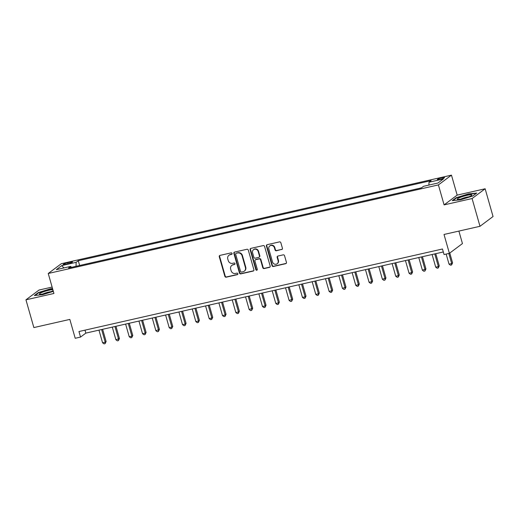 <?xml version="1.0" encoding="UTF-8"?>
<svg xmlns="http://www.w3.org/2000/svg" width="519" height="519" viewBox="0 0 519 519"><rect width="100%" height="100%" fill="white"/><g stroke="black" fill="none" stroke-linecap="round" stroke-linejoin="round"><path stroke-width="0.78" d="M232.077 253.46A0.804 0.74 -126.8 0 0 231.13 252.863L220.011 255.387A1.148 1.057 -126.8 0 0 219.271 256.717L224.863 276.335A1.148 1.057 -126.8 0 0 226.219 277.185L237.339 274.661A0.804 0.74 -126.8 0 0 237.851 273.734A0.804 0.74 -126.8 0 0 236.904 273.137L235.464 273.461A3.665 3.393 -126.8 0 1 231.124 270.736L230.657 269.102A3.665 3.393 -126.8 0 1 233.012 264.852L234.452 264.528A0.804 0.74 -126.8 0 0 234.964 263.6A0.804 0.74 -126.8 0 0 234.017 263.003L232.577 263.328A3.665 3.393 -126.8 0 1 228.237 260.603L227.77 258.968A3.665 3.393 -126.8 0 1 230.125 254.719L231.565 254.394A0.804 0.74 -126.8 0 0 232.077 253.46M442.058 177.732A3.73 0.538 -15.9 0 0 437.335 179.6A3.73 0.538 -15.9 0 0 439.794 179.425A3.73 0.538 -15.9 0 0 444.517 177.556A3.73 0.538 -15.9 0 0 442.058 177.732M281.687 249.568A1.148 1.057 -126.8 0 0 282.42 248.244L280.85 242.736A1.148 1.057 -126.8 0 0 279.494 241.886L267.149 244.689A1.148 1.057 -126.8 0 0 266.416 246.012L272.001 265.631A1.148 1.057 -126.8 0 0 273.357 266.487L285.703 263.684A1.148 1.057 -126.8 0 0 286.443 262.355L284.548 255.705A1.148 1.057 -126.8 0 0 283.192 254.855L277.905 256.055A1.148 1.057 -126.8 0 0 277.172 257.379L278.106 260.681A3.062 2.835 -126.8 0 1 277.146 263.769A3.062 2.835 -126.8 0 1 272.514 261.952L268.836 249.036A3.062 2.835 -126.8 0 1 269.796 245.948A3.062 2.835 -126.8 0 1 274.428 247.764L275.044 249.918A1.148 1.057 -126.8 0 0 276.4 250.768L282.038 249.302A1.148 1.057 -126.8 0 0 282.219 249.243M52.114 287.078L39.009 290.05L25.95 299.82L33.858 327.573L69.838 319.406L75.21 338.284L80.542 337.071L78.959 331.524L442.473 248.997L444.056 254.55L449.389 253.337L462.448 243.573L458.893 231.085M472.082 198.537L485.142 188.773L457.161 195.125L444.095 204.888L472.082 198.537L479.991 226.297L444.011 234.465L449.389 253.337M444.095 204.888L438.406 184.907L48.241 273.481L61.3 263.71L451.465 175.137L438.406 184.907M25.95 299.82L53.931 293.469L48.241 273.481M248.309 250.126A1.148 1.057 -126.8 0 0 246.953 249.276L234.607 252.078A1.148 1.057 -126.8 0 0 233.868 253.402L239.46 273.02A1.148 1.057 -126.8 0 0 240.816 273.876L253.162 271.067A1.148 1.057 -126.8 0 0 253.901 269.744L248.309 250.126M250.878 248.38L263.224 245.578A1.148 1.057 -126.8 0 1 264.58 246.434L270.172 266.046A1.148 1.057 -126.8 0 1 269.432 267.376L264.152 268.576A1.148 1.057 -126.8 0 1 262.796 267.726L260.525 259.766A1.148 1.057 -126.8 0 0 259.169 258.916L255.666 259.714A1.148 1.057 -126.8 0 0 254.926 261.038L257.288 269.322A0.804 0.74 -126.8 0 1 257.035 270.127A0.804 0.74 -126.8 0 1 255.822 269.653L250.139 249.71A1.148 1.057 -126.8 0 1 250.878 248.38M485.142 188.773L493.05 216.527L479.991 226.297M65.55 264.366L67.898 263.834A3.614 0.519 -15.9 0 0 72.472 262.024A3.614 0.519 -15.9 0 0 70.084 262.199L67.742 262.731A3.614 0.519 -15.9 0 0 63.169 264.541A3.614 0.519 -15.9 0 0 65.55 264.366M71.453 267.337L70.707 266.396L68.573 267.992L421.428 187.884L423.562 186.289L437.952 183.019L443.388 178.958L428.999 182.221L431.133 180.625L78.278 260.733L76.144 262.329L76.04 266.292M70.707 266.396L56.318 269.659L61.755 265.598L76.144 262.329M457.161 195.125L451.465 175.137M80.542 337.071L85.836 333.114L443.317 251.962M84.993 330.155L85.836 333.114M79.634 265.481L78.278 260.733M92.959 262.452L85.83 264.074M106.285 259.429L99.155 261.051M119.61 256.405L112.48 258.021M132.935 253.382L125.806 254.998M146.261 250.353L139.131 251.975M159.586 247.329L152.456 248.945M172.911 244.306L165.782 245.922M186.237 241.277L179.107 242.898M199.562 238.253L192.432 239.869M212.887 235.23L205.758 236.846M226.213 232.201L219.083 233.822M239.538 229.177L232.408 230.799M252.863 226.154L245.734 227.77M266.189 223.131L259.059 224.746M279.514 220.101L272.384 221.723M292.839 217.078L285.709 218.694M306.165 214.055L299.035 215.67M319.49 211.025L312.36 212.647M332.815 208.002L325.685 209.618M346.141 204.979L339.011 206.594M359.466 201.949L352.336 203.571M372.791 198.926L365.661 200.548M386.117 195.903L378.987 197.518M399.442 192.88L392.312 194.495M412.767 189.85L405.637 191.472M421.603 187.755L418.963 188.442M428.921 185.069L428.999 182.221M63.889 267.94L61.755 265.598M52.542 288.577L50.538 288.785L38.283 292.593L34.351 295.532L42.675 294.669L53.334 291.36M476.74 193.055L468.423 193.918L456.169 197.726L452.231 200.665L460.554 199.802L472.809 195.994L476.74 193.055M38.387 292.95L38.283 292.593M456.272 198.083L456.169 197.726M231.98 254.109A0.804 0.74 -126.8 0 1 231.915 254.128L230.475 254.453A3.665 3.393 -126.8 0 0 229.275 255.004L228.924 255.27M231.811 265.404L232.162 265.144A3.665 3.393 -126.8 0 1 233.362 264.593L234.802 264.262A0.804 0.74 -126.8 0 0 234.867 264.242M219.829 255.452A1.148 1.057 -126.8 0 0 219.628 256.451L225.214 276.069A1.148 1.057 -126.8 0 0 226.569 276.925L237.689 274.402A0.804 0.74 -126.8 0 0 237.754 274.382M234.426 252.137A1.148 1.057 -126.8 0 0 234.225 253.142L239.81 272.754A1.148 1.057 -126.8 0 0 241.166 273.61L253.519 270.808A1.148 1.057 -126.8 0 0 253.7 270.743M236.19 253.343A0.804 0.74 -126.8 0 0 235.678 254.271L240.582 271.489A0.804 0.74 -126.8 0 0 241.53 272.086L243.048 271.742A3.665 3.393 -126.8 0 0 245.403 267.493L242.049 255.724A3.665 3.393 -126.8 0 0 237.708 252.993L236.547 253.077A0.804 0.74 -126.8 0 0 236.281 253.201L235.931 253.46M244.248 271.19L244.605 270.924A3.665 3.393 -126.8 0 0 245.759 267.233L245.403 267.493M236.547 253.077L238.065 252.734A3.665 3.393 -126.8 0 1 242.405 255.458L245.759 267.233M255.29 259.883L255.64 259.617A1.148 1.057 -126.8 0 1 256.016 259.448L259.526 258.65A1.148 1.057 -126.8 0 1 260.882 259.506L263.146 267.46A1.148 1.057 -126.8 0 0 264.502 268.31L269.789 267.11A1.148 1.057 -126.8 0 0 269.971 267.051M250.696 248.445A1.148 1.057 -126.8 0 0 250.495 249.444L256.178 269.387A0.804 0.74 -126.8 0 0 257.19 269.971M258.177 251.514A3.062 2.835 -126.8 0 0 253.544 249.691A3.062 2.835 -126.8 0 0 252.578 252.785L253.875 257.333A1.148 1.057 -126.8 0 0 255.231 258.183L258.734 257.392A1.148 1.057 -126.8 0 0 259.474 256.062L258.177 251.514L258.527 251.248A3.062 2.835 -126.8 0 0 253.895 249.431L253.544 249.691M259.111 257.216L259.461 256.95A1.148 1.057 -126.8 0 0 259.824 255.796L259.474 256.062M258.527 251.248L259.824 255.796M269.796 245.948L270.152 245.682A3.062 2.835 -126.8 0 1 274.785 247.498L275.394 249.652A1.148 1.057 -126.8 0 0 276.75 250.502L282.038 249.302M277.146 263.769L277.496 263.503A3.062 2.835 -126.8 0 0 278.463 260.415L278.106 260.681M277.723 256.114A1.148 1.057 -126.8 0 0 277.522 257.119L278.463 260.415M266.967 244.747A1.148 1.057 -126.8 0 0 266.766 245.753L272.352 265.371A1.148 1.057 -126.8 0 0 273.708 266.221L286.06 263.418A1.148 1.057 -126.8 0 0 286.241 263.36M98.967 330.136L102.574 342.8L105.24 342.196L106.123 341.534L102.639 329.299M106.123 341.534L105.117 343.623L105.24 342.196L101.633 329.526M105.117 343.623L104.047 343.863L102.574 342.8M112.292 327.106L115.899 339.776L119.448 338.511L115.964 326.276M119.448 338.511L118.442 340.594L118.566 339.166L114.959 326.503M118.442 340.594L117.372 340.84L115.899 339.776M125.617 324.083L129.225 336.747L131.891 336.143L132.773 335.482L129.289 323.253M132.773 335.482L131.768 337.571L131.891 336.143L128.284 323.48M131.768 337.571L130.697 337.811L129.225 336.747M138.943 321.06L142.55 333.723L145.216 333.12L146.099 332.458L142.615 320.223M146.099 332.458L145.093 334.547L145.216 333.12L141.609 320.457M145.093 334.547L144.023 334.787L142.55 333.723M152.268 318.037L155.875 330.7L159.424 329.435L155.94 317.2M159.424 329.435L158.418 331.518L158.542 330.09L154.934 317.427M158.418 331.518L157.348 331.764L155.875 330.7M52.841 289.628A7.584 1.09 -15.9 0 0 43.933 291.659A7.584 1.09 -15.9 0 0 39.522 294.169A7.584 1.09 -15.9 0 0 39.684 294.228A7.584 1.09 -15.9 0 0 45.99 293.267A7.584 1.09 -15.9 0 0 53.139 290.672M50.901 291.697A5.19 0.746 -15.9 0 0 42.941 293.962M35.026 295.467L38.607 292.787L50.479 289.102L52.627 288.875M462.254 198.796A7.584 1.09 -15.9 0 0 471.687 195.339A7.584 1.09 -15.9 0 0 466.847 195.365A7.584 1.09 -15.9 0 0 459.451 197.694A7.584 1.09 -15.9 0 0 457.57 199.361A7.584 1.09 -15.9 0 0 462.254 198.796M468.78 196.831A5.19 0.746 -15.9 0 0 466.497 197.22A5.19 0.746 -15.9 0 0 460.82 199.095M452.912 200.594L456.486 197.921L468.359 194.236L476.267 193.412M165.593 315.007L169.2 327.671L171.867 327.067L172.749 326.406L169.265 314.177M172.749 326.406L171.744 328.495L171.867 327.067L168.26 314.404M171.744 328.495L170.673 328.735L169.2 327.671M178.919 311.984L182.526 324.647L185.192 324.044L186.074 323.382L182.591 311.147M186.074 323.382L185.069 325.471L185.192 324.044L181.585 311.381M185.069 325.471L183.998 325.711L182.526 324.647M192.244 308.961L195.851 321.624L198.518 321.021L199.4 320.359L195.916 308.124M199.4 320.359L198.394 322.442L198.518 321.021L194.91 308.351M198.394 322.442L197.324 322.688L195.851 321.624M205.569 305.931L209.176 318.595L211.843 317.991L212.725 317.33L209.241 305.101M212.725 317.33L211.72 319.419L211.843 317.991L208.236 305.328M211.72 319.419L210.649 319.659L209.176 318.595M218.895 302.908L222.502 315.571L225.168 314.968L226.05 314.306L222.567 302.077M226.05 314.306L225.045 316.395L225.168 314.968L221.561 302.305M225.045 316.395L223.974 316.635L222.502 315.571M232.22 299.885L235.827 312.548L238.493 311.945L239.376 311.283L235.892 299.048M239.376 311.283L238.37 313.372L238.493 311.945L234.886 299.275M238.37 313.372L237.3 313.612L235.827 312.548M245.545 296.855L249.152 309.525L252.701 308.26L249.217 296.025M252.701 308.26L251.696 310.343L251.819 308.915L248.212 296.252M251.696 310.343L250.625 310.589L249.152 309.525M258.871 293.832L262.478 306.495L265.144 305.892L266.026 305.23L262.543 293.001M266.026 305.23L265.021 307.319L265.144 305.892L261.537 293.229M265.021 307.319L263.95 307.559L262.478 306.495M272.196 290.809L275.803 303.472L278.469 302.869L279.352 302.207L275.868 289.972M279.352 302.207L278.346 304.296L278.469 302.869L274.862 290.205M278.346 304.296L277.276 304.536L275.803 303.472M285.521 287.786L289.128 300.449L292.677 299.184L289.193 286.949M292.677 299.184L291.672 301.267L291.795 299.839L288.188 287.176M291.672 301.267L290.601 301.513L289.128 300.449M298.847 284.756L302.454 297.419L305.12 296.816L306.002 296.154L302.519 283.925M306.002 296.154L304.997 298.243L305.12 296.816L301.513 284.153M304.997 298.243L303.926 298.483L302.454 297.419M312.172 281.733L315.779 294.396L318.445 293.793L319.328 293.131L315.844 280.902M319.328 293.131L318.322 295.22L318.445 293.793L314.838 281.129M318.322 295.22L317.252 295.46L315.779 294.396M325.497 278.709L329.104 291.373L331.771 290.77L332.653 290.108L329.169 277.873M332.653 290.108L331.647 292.191L331.771 290.77L328.164 278.1M331.647 292.191L330.577 292.437L329.104 291.373M338.823 275.68L342.43 288.35L345.978 287.085L342.495 274.849M345.978 287.085L344.973 289.167L345.096 287.74L341.489 275.076M344.973 289.167L343.902 289.414L342.43 288.35M352.148 272.657L355.755 285.32L358.421 284.717L359.304 284.055L355.82 271.826M359.304 284.055L358.298 286.144L358.421 284.717L354.814 272.053M358.298 286.144L357.228 286.384L355.755 285.32M365.473 269.633L369.08 282.297L371.747 281.694L372.629 281.032L369.145 268.797M372.629 281.032L371.623 283.121L371.747 281.694L368.14 269.03M371.623 283.121L370.553 283.361L369.08 282.297M378.799 266.604L382.406 279.274L385.954 278.009L382.471 265.773M385.954 278.009L384.949 280.091L385.072 278.664L381.465 266M384.949 280.091L383.878 280.338L382.406 279.274M392.124 263.581L395.731 276.244L398.397 275.641L399.28 274.979L395.796 262.75M399.28 274.979L398.274 277.068L398.397 275.641L394.79 262.977M398.274 277.068L397.204 277.308L395.731 276.244M405.449 260.557L409.056 273.221L411.723 272.618L412.605 271.956L409.121 259.721M412.605 271.956L411.599 274.045L411.723 272.618L408.116 259.954M411.599 274.045L410.529 274.285L409.056 273.221M418.775 257.534L422.382 270.198L425.93 268.933L422.447 256.697M425.93 268.933L424.925 271.015L425.048 269.588L421.441 256.924M424.925 271.015L423.854 271.262L422.382 270.198M432.1 254.505L435.707 267.168L438.373 266.565L439.256 265.903L435.772 253.674M439.256 265.903L438.25 267.992L438.373 266.565L434.766 253.901M438.25 267.992L437.18 268.232L435.707 267.168M446.158 254.07L449.032 264.145L451.699 263.542L452.581 262.88L449.778 253.045M452.581 262.88L451.575 264.969L451.699 263.542L448.825 253.467M451.575 264.969L450.505 265.209L449.032 264.145M68.047 263.801L67.742 262.731M70.35 263.133L70.084 262.199M230.475 254.453L230.125 254.719M234.802 264.262L234.452 264.528M233.362 264.593L233.012 264.852M237.689 274.402L237.339 274.661M226.569 276.925L226.219 277.185M225.214 276.069L224.863 276.335M219.628 256.451L219.271 256.717M231.915 254.128L231.565 254.394M253.519 270.808L253.162 271.067M241.166 273.61L240.816 273.876M239.81 272.754L239.46 273.02M234.225 253.142L233.868 253.402M242.405 255.458L242.049 255.724M238.065 252.734L237.708 252.993M269.789 267.11L269.432 267.376M264.502 268.31L264.152 268.576M263.146 267.46L262.796 267.726M260.882 259.506L260.525 259.766M259.526 258.65L259.169 258.916M256.016 259.448L255.666 259.714M256.178 269.387L255.822 269.653M250.495 249.444L250.139 249.71M276.75 250.502L276.4 250.768M275.394 249.652L275.044 249.918M274.785 247.498L274.428 247.764M277.522 257.119L277.172 257.379M286.06 263.418L285.703 263.684M273.708 266.221L273.357 266.487M272.352 265.371L272.001 265.631M266.766 245.753L266.416 246.012"/></g></svg>
